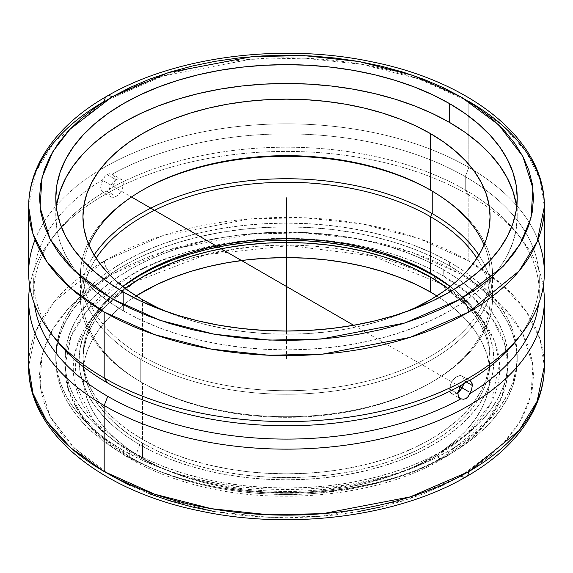 <?xml version="1.0" encoding="UTF-8"?>
<svg xmlns="http://www.w3.org/2000/svg" width="573" height="573" viewBox="0 0 573 573"><rect width="100%" height="100%" fill="white"/><g stroke="black" fill="none" stroke-linecap="round" stroke-linejoin="round"><path stroke-width="0.43" stroke-dasharray="2.87 2.15" d="M28.65 206.717L35.877 171.721L53.969 142.383L104.565 101.22A10.858 6.253 60.1 0 1 106.814 96.25M111.721 475.905L95.462 465.534L81.044 454.289L68.602 442.292L58.26 429.643L50.109 416.471L44.228 402.898L40.683 389.06L39.508 375.093L40.704 361.119L44.264 347.288L50.159 333.715L58.324 320.551L68.688 307.902L81.144 295.904L95.576 284.674L112.1 274.166A10.858 6.26 60.1 0 1 104.436 260.858L53.919 302L35.863 331.316L28.65 366.276A257.85 148.865 0 0 1 104.436 260.858A10.858 6.26 -119.9 0 0 112.1 274.166L130.078 264.783L149.56 256.468L170.353 249.291L192.27 243.332L215.09 238.633L238.597 235.252L262.57 233.211L286.772 232.545L310.967 233.247L334.926 235.31L358.426 238.726L381.224 243.446L403.12 249.441L423.891 256.64L443.337 264.984L461.279 274.381L477.538 284.752L491.956 295.997L504.398 307.995L514.74 320.644L522.891 333.815L528.772 347.388L532.317 361.226L533.492 375.193L532.296 389.167L528.736 402.998L522.841 416.571L514.676 429.736L504.312 442.385L491.856 454.375L477.424 465.613L460.9 476.12L404.996 500.258L321.217 516.33L269.589 517.412L214.481 511.546L160.168 497.679L111.85 475.977L74.254 448.072L50.223 416.7L40.081 384.855L41.979 355.016L52.96 328.723L69.913 306.598L112.1 274.166L168.004 250.029L251.783 233.956L303.411 232.874L358.519 238.74L412.832 252.607L461.15 274.309L498.746 302.215L522.777 333.586L532.919 365.431L531.021 395.27L520.04 421.563L503.087 443.688L461.15 475.977L442.922 485.503L423.44 493.819L402.647 500.995L380.73 506.955M466.315 476.664A10.858 6.26 60.1 0 1 460.9 476.12M129.763 456.917C182.35 487.995 260.135 498.66 317.85 493.117C376.289 485.918 418.089 473.857 443.237 456.917A4.527 2.614 60 0 1 442.148 459.066A4.527 2.614 60 0 1 437.271 455.32C413.076 471.608 372.873 483.218 316.654 490.137C261.138 495.473 186.318 485.209 135.729 455.32L94.001 421.205L74.877 383.294L76.281 347.696L91.859 318.015L135.729 281.228A4.527 2.614 60 0 1 135.078 281.773A4.527 2.614 60 0 1 131.647 280.39A4.527 2.614 60 0 1 129.763 275.935L86.48 311.275L71.016 336.43L64.842 366.426L68.538 389.712L80.399 413.534L100.97 436.454L129.763 456.917L129.763 450.564A221.658 127.972 180 0 1 64.842 360.073A221.658 127.972 180 0 1 201.675 241.842A221.658 127.972 180 0 1 443.237 269.582L443.237 275.935A221.658 127.972 0 0 0 129.763 275.935A221.658 127.972 0 0 0 64.842 366.426A221.658 127.972 0 0 0 129.763 456.917A221.658 127.972 0 0 0 443.237 456.917L486.52 421.578L501.984 396.423L508.158 366.426L504.462 343.141L492.601 319.319L472.03 296.399L443.237 275.935C390.65 244.857 312.865 234.192 255.15 239.736C196.711 246.934 154.911 258.996 129.763 275.935A4.527 2.614 -120 0 0 131.647 280.39A4.527 2.614 -120 0 0 135.078 281.773A4.527 2.614 -120 0 0 135.729 281.228C159.924 264.934 200.127 253.33 256.346 246.411C311.862 241.075 386.682 251.332 437.271 281.228L433.167 275.391L437.271 281.228L481.141 318.015A213.22 123.102 0 0 0 439.269 282.396A213.22 123.102 0 0 0 437.271 281.228A213.22 123.102 0 0 0 135.729 281.228A213.22 123.102 0 0 0 133.731 282.396A213.22 123.102 0 0 0 91.859 318.015A213.22 123.102 0 0 0 135.729 455.32A213.22 123.102 0 0 0 437.271 455.32A213.22 123.102 0 0 0 481.141 318.015L494.227 340.512L499.506 362.795L491.176 402.762L467.224 433.596L437.271 455.32A4.527 2.614 -120 0 0 442.148 459.066A4.527 2.614 -120 0 0 443.237 456.917A221.658 127.972 0 0 0 508.158 366.426A221.658 127.972 0 0 0 443.237 275.935L443.237 269.582A221.658 127.972 180 0 1 508.158 360.073A221.658 127.972 180 0 1 371.325 478.305A221.658 127.972 180 0 1 129.763 450.564L129.763 456.917M489.965 279.474L478.326 290.69L464.839 301.19L449.633 310.874L432.859 319.648L414.673 327.441L395.255 334.159L374.785 339.746L353.469 344.151L331.509 347.324L309.112 349.244L286.5 349.888L263.888 349.244L241.491 347.324L219.531 344.151L198.215 339.746L177.745 334.159L158.327 327.441L140.141 319.648L123.367 310.874L123.367 292.037L123.367 310.874L108.161 301.19L94.674 290.69L83.035 279.474L73.351 267.663L65.723 255.35L60.222 242.673L56.906 229.744L55.789 216.687A230.711 133.201 0 0 0 123.367 310.874A230.711 133.201 0 0 0 374.785 339.746A230.711 133.201 0 0 0 517.211 216.687L516.094 229.744L512.778 242.673L507.277 255.35L499.649 267.663L492.988 276.1M56.369 207.268A230.711 133.201 0 0 0 55.789 216.687L56.906 203.63M468.829 167.445L468.829 101.45L468.829 167.445A257.85 148.865 180 0 1 473.448 170.181A257.85 148.865 0 0 0 468.829 167.445L465.255 176.642L468.829 167.445A257.85 148.865 0 0 0 99.552 170.181A257.85 148.865 180 0 1 468.829 167.445M544.35 272.712A257.85 148.865 0 0 0 473.448 170.181A257.85 148.865 180 0 1 537.94 239.715M142.555 356.306L142.555 299.794L142.555 356.306A203.565 117.529 180 0 1 88.908 244.943A203.565 117.529 0 0 0 82.935 273.199A203.565 117.529 0 0 0 142.555 356.306L140.772 359.393L142.555 356.306A203.565 117.529 0 0 0 364.399 381.783A203.565 117.529 0 0 0 490.065 273.199A203.565 117.529 0 0 0 484.092 244.943A203.565 117.529 180 0 1 386.603 375.537A203.565 117.529 180 0 1 142.555 356.306M113.354 174.822L112.115 174.178A252.8 145.95 180 0 1 465.255 176.642A252.8 145.95 180 0 1 484.328 188.975A252.8 145.95 180 0 1 539.3 279.846A252.8 145.95 180 0 1 519.51 336.458A252.8 145.95 0 0 0 484.328 188.975A252.8 145.95 0 0 0 465.255 176.642L465.255 189.942A252.8 145.95 0 0 0 112.115 187.478L114.299 183.353L115.087 179.213L114.292 175.925L112.902 174.521L121.161 179.285A10.178 5.873 -60 0 1 122.722 187.443A10.178 5.873 -60 0 1 116.068 196.41L106.915 191.124L112.115 187.478L114.299 183.353L115.087 179.213L114.887 177.415L113.354 174.822L109.457 173.741L106.915 174.5L116.068 179.793A10.178 5.873 -60 0 1 121.161 179.285L118.826 178.833L116.068 179.793L113.318 182.013L110.983 185.165L109.422 188.761L108.877 192.256L109.422 195.121L110.983 196.919L113.318 197.37L116.068 196.41L118.826 194.19L121.161 191.038L122.722 187.443L123.267 183.947L122.722 181.082L121.161 179.285M432.228 191.124A206.087 118.983 0 0 0 431.333 190.608A206.087 118.983 180 0 1 432.228 191.124L432.228 191.124A206.087 118.983 180 0 1 492.587 275.262A206.087 118.983 180 0 1 365.366 385.192A206.087 118.983 180 0 1 140.772 359.393A206.087 118.983 180 0 1 80.413 275.262A206.087 118.983 180 0 1 141.667 190.608A206.087 118.983 0 0 0 140.772 191.124A206.087 118.983 0 0 0 140.772 359.393L140.772 381.869L140.772 359.393A206.087 118.983 0 0 0 432.228 359.4A206.087 118.983 0 0 0 432.228 191.124L430.445 190.1M458.336 392.233L454.174 394.16L451.839 393.708L450.278 391.911L449.733 389.046A10.178 5.873 120 0 1 454.174 378.803A10.178 5.873 120 0 1 462.017 376.081A10.178 5.873 120 0 1 464.123 380.737L466.085 381.869L464.123 380.737L463.815 383.316A10.178 5.873 120 0 0 464.123 380.737L462.912 376.819L460.928 375.673L459.682 375.623L455.521 377.55L452.928 380.293L450.944 383.731L449.733 389.046L457.913 393.773L449.733 389.046A10.178 5.873 120 0 0 451.839 393.708A10.178 5.873 120 0 0 457.999 392.491M94.101 255.085A206.087 118.983 0 0 0 80.413 297.731A206.087 118.983 0 0 0 140.772 381.869L140.772 381.869A206.087 118.983 180 0 1 94.101 255.085M465.255 189.942A252.8 145.95 180 0 1 517.276 233.562A252.8 145.95 180 0 1 538.606 303.948A252.8 145.95 0 0 0 539.3 293.147A252.8 145.95 0 0 0 465.255 189.942L468.829 195.021L465.255 189.942L465.255 176.642A252.8 145.95 0 0 0 112.115 174.178L108.147 173.97L104.838 176.405L101.421 183.367L100.69 187.536L101.421 190.795L103.477 192.464L106.915 191.124L112.115 187.478A252.8 145.95 180 0 1 465.255 189.942M543.24 286.5A257.85 148.865 0 0 0 521.881 239.507A257.85 148.865 0 0 0 489.578 208.551A257.85 148.865 0 0 0 468.829 195.021A257.85 148.865 180 0 1 489.578 208.551A257.85 148.865 180 0 1 543.24 286.5M96.085 258.244A203.565 117.529 0 0 0 142.555 382.9L140.772 381.869L142.555 382.9A203.565 117.529 180 0 1 82.935 299.794A203.565 117.529 180 0 1 96.085 258.244M468.829 261.016L468.829 195.021L468.829 261.016L418.383 238.354L361.685 223.878L304.156 217.761L250.258 218.886L162.796 235.661L104.436 260.858A257.85 148.865 0 0 1 468.829 261.016A257.85 148.865 0 0 1 544.35 366.276L540.045 339.18L526.243 311.476L502.313 284.81L468.829 261.016M142.555 439.412L142.555 382.9L142.555 439.412L157.36 447.155L173.404 454.024L190.537 459.954L208.601 464.889L227.409 468.771L246.784 471.572L266.545 473.269L286.5 473.835L306.455 473.269L326.216 471.572L345.591 468.771L364.399 464.889L382.463 459.954L399.596 454.024L415.64 447.155L430.445 439.412L443.86 430.867L455.757 421.599L466.028 411.708L474.573 401.279L481.299 390.421L486.155 379.233L489.084 367.823L490.065 356.306L489.084 344.788L486.155 333.379L481.299 322.191L474.573 311.332L466.028 300.904L455.757 291.012L450.263 286.5A203.565 117.529 0 0 1 490.065 356.306A203.565 117.529 0 0 1 364.399 464.889A203.565 117.529 0 0 1 142.555 439.412A203.565 117.529 0 0 1 82.935 356.306L83.916 367.823L86.845 379.233L91.701 390.421L98.427 401.279L106.972 411.708L117.243 421.599L129.14 430.867L142.555 439.412M122.737 286.5A203.565 117.529 0 0 0 82.935 356.306L83.916 344.788L86.845 333.379L91.701 322.191L98.427 311.332L106.972 300.904L117.243 291.012L122.737 286.5M123.367 450.493A230.711 133.201 180 0 1 55.789 356.306A230.711 133.201 180 0 1 198.215 233.247A230.711 133.201 180 0 1 449.633 262.119L449.633 265.886A230.711 133.201 0 0 0 198.215 237.014A230.711 133.201 0 0 0 55.789 360.073A230.711 133.201 0 0 0 123.367 454.26L123.367 450.493L123.367 454.26L108.161 444.576L94.674 434.076L83.035 422.86L73.351 411.049L65.723 398.736L60.222 386.059L56.906 373.13L55.789 360.073L56.906 347.016L60.222 334.088L65.723 321.41L73.351 309.098L83.035 297.287L94.674 286.07L108.161 275.57L123.367 265.886L140.141 257.112L158.327 249.319L177.745 242.601L198.215 237.014L219.531 232.609L241.491 229.436L263.888 227.517L286.5 226.872L309.112 227.517L331.509 229.436L353.469 232.609L374.785 237.014L395.255 242.601L414.673 249.319L432.859 257.112L449.633 265.886L464.839 275.57L478.326 286.07L489.965 297.287L499.649 309.098L507.277 321.41L512.778 334.088L516.094 347.016L517.211 360.073L516.094 373.13L512.778 386.059L507.277 398.736L499.649 411.049L489.965 422.86L478.326 434.076L464.839 444.576L449.633 454.26L432.859 463.034L414.673 470.82L395.255 477.545L374.785 483.132L353.469 487.537L331.509 490.71L309.112 492.63L286.5 493.274L263.888 492.63L241.491 490.71L219.531 487.537L198.215 483.132L177.745 477.545L158.327 470.82L140.141 463.034L123.367 454.26A230.711 133.201 0 0 0 374.785 483.132A230.711 133.201 0 0 0 517.211 360.073A230.711 133.201 0 0 0 449.633 265.886L449.633 262.119A230.711 133.201 180 0 1 517.211 356.306A230.711 133.201 180 0 1 374.785 479.365A230.711 133.201 180 0 1 123.367 450.493L108.161 440.809L94.674 430.309L83.035 419.092L73.351 407.281L65.723 394.969L60.222 382.291L56.906 369.363L55.789 356.306L56.906 343.248L60.222 330.32L65.723 317.643L73.351 305.33L83.035 293.519L94.674 282.303L108.161 271.803L123.367 262.119L140.141 253.345L158.327 245.552L177.745 238.834L198.215 233.247L219.531 228.842L241.491 225.669L263.888 223.749L286.5 223.105L309.112 223.749L331.509 225.669L353.469 228.842L374.785 233.247L395.255 238.834L414.673 245.552L432.859 253.345L449.633 262.119L464.839 271.803L478.326 282.303L489.965 293.519L499.649 305.33L507.277 317.643L512.778 330.32L516.094 343.248L517.211 356.306L516.094 369.363L512.778 382.291L507.277 394.969L499.649 407.281L489.965 419.092L478.326 430.309L464.839 440.809L449.633 450.493L432.859 459.267L414.673 467.052L395.255 473.778L374.785 479.365L353.469 483.77L331.509 486.943L309.112 488.862L286.5 489.507L263.888 488.862L241.491 486.943L219.531 483.77L198.215 479.365L177.745 473.778L158.327 467.052L140.141 459.267L123.367 450.493M142.555 443.18A203.565 117.529 180 0 1 82.935 360.073A203.565 117.529 180 0 1 125.193 288.384L117.243 294.78L106.972 304.671L98.427 315.1L91.701 325.958L86.845 337.146L83.916 348.556L82.935 360.073L83.916 371.591L86.845 383L91.701 394.188L98.427 405.047L106.972 415.475L117.243 425.367L129.14 434.635L142.555 443.18L157.36 450.922L173.404 457.791L190.537 463.722L208.601 468.657L227.409 472.539L246.784 475.339L266.545 477.037L286.5 477.603L306.455 477.037L326.216 475.339L345.591 472.539L364.399 468.657L382.463 463.722L399.596 457.791L415.64 450.922L430.445 443.18L443.86 434.635L455.757 425.367L466.028 415.475L474.573 405.047L481.299 394.188L486.155 383L489.084 371.591L490.065 360.073L489.084 348.556L486.155 337.146L481.299 325.958L474.573 315.1L466.028 304.671L455.757 294.78L447.807 288.384A203.565 117.529 180 0 1 490.065 360.073A203.565 117.529 180 0 1 364.399 468.657A203.565 117.529 180 0 1 142.555 443.18L142.555 458.25L142.555 443.18M136.145 295.919A203.565 117.529 0 0 0 82.935 375.143A203.565 117.529 0 0 0 142.555 458.25A203.565 117.529 0 0 0 364.399 483.727A203.565 117.529 0 0 0 490.065 375.143A203.565 117.529 0 0 0 436.855 295.919L443.86 300.581L455.757 309.85L466.028 319.741L474.573 330.17L481.299 341.028L486.155 352.216L489.084 363.626L490.065 375.143L489.084 386.66L486.155 398.07L481.299 409.258L474.573 420.116L466.028 430.545L455.757 440.436L443.86 449.705L430.445 458.25L415.64 465.992L399.596 472.861L382.463 478.792L364.399 483.727L345.591 487.609L326.216 490.409L306.455 492.107L286.5 492.673L266.545 492.107L246.784 490.409L227.409 487.609L208.601 483.727L190.537 478.792L173.404 472.861L157.36 465.992L142.555 458.25L129.14 449.705L117.243 440.436L106.972 430.545L98.427 420.116L91.701 409.258L86.845 398.07L83.916 386.66L82.935 375.143L83.916 363.626L86.845 352.216L91.701 341.028L98.427 330.17L106.972 319.741L117.243 309.85L129.14 300.581L136.145 295.919M139.833 444.748L135.729 455.32L139.833 444.748A207.419 119.757 180 0 1 97.152 311.182A207.419 119.757 180 0 1 122.787 286.536L114.034 293.541L103.57 303.618L94.867 314.248L88.013 325.314L83.064 336.709L80.077 348.334L79.081 360.073L80.077 371.813L83.064 383.437L88.013 394.833L94.867 405.899L103.57 416.528L114.034 426.606L126.16 436.046L139.833 444.748A207.419 119.757 180 0 0 404.123 458.708A207.419 119.757 180 0 0 475.848 311.182A207.419 119.757 180 0 0 450.213 286.536L458.966 293.541L469.43 303.618L478.133 314.248L484.987 325.314L489.936 336.709L492.923 348.334L493.919 360.073L492.923 371.813L489.936 383.437L484.987 394.833L478.133 405.899L469.43 416.528L458.966 426.606L446.84 436.046L433.167 444.748L418.089 452.641L401.737 459.646L384.275 465.684L365.875 470.712L346.708 474.673L326.968 477.524L306.834 479.25L286.5 479.823L266.166 479.25L246.032 477.524L226.292 474.673L207.125 470.712L188.725 465.684L171.263 459.646L154.911 452.641L139.833 444.748M129.763 450.564L145.879 459.002L163.355 466.479L182.013 472.94L201.675 478.305L222.152 482.538L243.253 485.589L264.776 487.43L286.5 488.046L308.224 487.43L329.747 485.589L350.848 482.538L371.325 478.305L390.987 472.94L409.645 466.479L427.121 459.002L443.237 450.564L457.848 441.26L470.805 431.175L481.986 420.403L491.29 409.043L498.617 397.225L503.903 385.042L507.091 372.615L508.158 360.073L507.091 347.532L503.903 335.105L498.617 322.921L491.29 311.096L481.986 299.743L470.805 288.971L457.848 278.886L443.237 269.582L427.121 261.145L409.645 253.667L390.987 247.207L371.325 241.842L350.848 237.609L329.747 234.558L308.224 232.717L286.5 232.101L264.776 232.717L243.253 234.558L222.152 237.609L201.675 241.842L182.013 247.207L163.355 253.667L145.879 261.145L129.763 269.582L115.152 278.886L102.195 288.971L91.014 299.743L81.71 311.096L74.383 322.921L69.097 335.105L65.909 347.532L64.842 360.073L65.909 372.615L69.097 385.042L74.383 397.225L81.71 409.043L91.014 420.403L102.195 431.175L115.152 441.26L129.763 450.564M357.91 511.653L334.403 515.034L310.43 517.075L286.228 517.741L262.033 517.039L238.074 514.977L214.574 511.56M149.109 493.647L129.663 485.302M476.915 258.244A203.565 117.529 180 0 1 490.065 299.794A203.565 117.529 180 0 1 364.399 408.377A203.565 117.529 180 0 1 142.555 382.9A203.565 117.529 0 0 0 430.445 382.9A203.565 117.529 0 0 0 476.915 258.244M29.76 286.5A257.85 148.865 180 0 1 83.422 208.551A257.85 148.865 180 0 1 468.829 195.021A257.85 148.865 0 0 0 83.422 208.551A257.85 148.865 0 0 0 51.119 239.507A257.85 148.865 0 0 0 29.76 286.5M478.899 255.085A206.087 118.983 180 0 1 432.228 381.869A206.087 118.983 180 0 1 140.772 381.869A206.087 118.983 0 0 0 365.366 407.661A206.087 118.983 0 0 0 492.587 297.731A206.087 118.983 0 0 0 478.899 255.085M34.394 303.948A252.8 145.95 180 0 1 55.724 233.562A252.8 145.95 180 0 1 103.477 192.464A252.8 145.95 0 0 0 33.7 293.147A252.8 145.95 0 0 0 34.394 303.948M53.49 336.458A252.8 145.95 180 0 1 33.7 279.846A252.8 145.95 180 0 1 88.672 188.975A252.8 145.95 180 0 1 103.477 179.17L101.421 183.367L100.69 187.536L101.421 190.795L102.725 192.148L110.983 196.919A10.178 5.873 -60 0 1 109.422 188.761A10.178 5.873 -60 0 1 116.068 179.793L106.915 174.5L104.838 176.405L103.477 179.17A252.8 145.95 0 0 0 88.672 188.975A252.8 145.95 0 0 0 55.724 339.431M471.579 382.205L472.123 383.666M468.162 380.844L469.523 380.529M102.302 191.855L103.477 192.464L106.915 191.124L116.068 196.41A10.178 5.873 -60 0 1 110.983 196.919M35.06 239.715A257.85 148.865 180 0 1 99.552 170.181A257.85 148.865 0 0 0 28.65 272.712M406.658 311.554A203.565 117.529 180 0 1 166.342 311.554L190.537 320.336L208.601 325.271L227.409 329.153L246.784 331.96L266.545 333.651L286.5 334.217L306.455 333.651L326.216 331.96L345.591 329.153L364.399 325.271L382.463 320.336L406.665 311.554M468.829 101.45L418.405 78.802L361.735 64.326L304.234 58.202L250.365 59.313L162.925 76.059L104.565 101.22A257.85 148.865 180 0 1 468.829 101.45L502.306 125.243L526.236 151.902L540.045 179.614L544.35 206.717M516.094 203.63L517.211 216.687A230.711 133.201 0 0 0 516.631 207.268M286.5 331.051L286.5 360.073M104.171 181.233L131.504 197.012M353.67 325.278L460.098 386.725M508.158 360.073L508.158 366.426C506.998 402.912 485.045 433.768 442.299 458.987C375.315 498.839 262.907 507.914 179.836 480.375C110.603 458.694 64.262 413.95 64.842 366.426L64.842 360.073M97.152 311.182L91.859 318.015L131.253 284.05L135.221 281.701L205.829 254.684L289.365 245.595L372.436 255.966L441.74 284.05L481.141 318.015L475.848 311.182M55.789 197.85L55.789 216.687M82.935 216.687L82.935 273.199M142.555 190.1L140.772 191.124M451.839 393.708L460.098 398.471M80.413 297.731L80.413 275.262M517.276 233.562L521.881 239.507M142.555 382.9L140.772 381.869M82.935 299.794L82.935 356.306M55.789 356.306L55.789 360.073M82.935 360.073L82.935 375.143M490.065 360.073L490.065 375.143M517.211 356.306L517.211 360.073M490.065 299.794L490.065 356.306M430.445 382.9L432.228 381.869M51.119 239.507L55.724 233.562M492.587 297.731L492.587 275.262M33.7 279.846L33.7 293.147M539.3 293.147L539.3 279.846M462.017 376.081L470.275 380.844M490.065 216.687L490.065 273.199M517.211 197.85L517.211 216.687"/><path stroke-width="0.86" d="M468.829 101.45A257.85 148.865 180 0 1 544.35 206.717L537.123 241.713L519.031 271.05L468.435 312.206A10.858 6.253 -119.9 0 0 460.778 298.898L442.793 308.267L423.311 316.575L402.504 323.745L380.594 329.697L357.767 334.388L334.26 337.762L310.294 339.789L286.099 340.448L261.911 339.739L237.96 337.669L214.467 334.252L191.676 329.525L169.787 323.53L149.03 316.325L129.591 307.98L111.663 298.576L95.412 288.205L81.001 276.967L68.567 264.962L58.231 252.313L50.087 239.142L44.221 225.576L40.683 211.745L39.508 197.771L40.704 183.804L44.271 169.973L50.166 156.408L58.331 143.243L68.696 130.601L81.151 118.611L95.584 107.38L111.85 97.016L69.942 129.276L52.988 151.387L41.994 177.651L40.067 207.469L50.166 239.292L74.132 270.664L111.663 298.576L159.931 320.307L214.209 334.209L269.317 340.104L320.959 339.058L404.803 323.029L460.778 298.898A10.858 6.253 60.1 0 1 468.435 312.206L410.075 337.375L322.635 354.114L268.766 355.231L211.265 349.107L154.595 334.632L104.171 311.984L70.694 288.183L46.764 261.524L32.955 233.813L28.65 206.717A257.85 148.865 180 0 1 104.565 101.22A10.858 6.253 -119.9 0 1 106.814 96.25A10.858 6.253 60.1 0 1 112.222 96.801L111.85 97.016L112.222 96.801A10.858 6.253 -119.9 0 0 106.814 96.25C75.342 114.364 52.967 136.259 39.68 161.93C32.375 176.405 28.693 191.332 28.65 206.717A257.85 148.865 180 0 0 104.171 311.984L104.171 377.972A257.85 148.865 0 0 0 385.178 410.247A257.85 148.865 0 0 0 544.35 272.712L544.35 206.717A257.85 148.865 180 0 1 468.435 312.206A257.85 148.865 180 0 1 104.171 311.984L104.171 377.972L107.745 383.05A252.8 145.95 0 0 0 460.885 385.514L466.093 381.869L469.523 380.529A252.8 145.95 0 0 0 517.276 339.431A252.8 145.95 0 0 0 519.51 336.458A252.8 145.95 180 0 1 469.523 380.529L471.579 382.205L472.31 385.464L471.579 389.633L468.162 396.588L466.085 398.493L463.543 399.252L460.885 398.815L458.701 397.068L457.913 393.773L458.114 391.76L460.885 385.514A252.8 145.95 180 0 1 107.745 383.05A252.8 145.95 180 0 1 53.49 336.458M472.123 383.666L472.31 385.464L466.085 381.869L472.31 385.464L471.579 389.633L469.523 393.83A252.8 145.95 0 0 0 538.606 303.948A252.8 145.95 180 0 1 469.523 393.83L468.162 396.588L466.085 398.493L463.543 399.252L460.885 398.815A252.8 145.95 180 0 1 107.745 396.351L104.171 405.548L104.171 471.543A257.85 148.865 0 0 1 28.65 366.276L32.955 393.372L46.757 421.083L70.687 447.749L104.171 471.543L154.617 494.198L211.315 508.681L268.844 514.798L322.742 513.666L410.204 496.898L468.564 471.694A10.858 6.26 60.1 0 1 466.315 476.664A10.858 6.26 -119.9 0 0 468.564 471.694A257.85 148.865 0 0 0 544.35 366.276L544.35 300.288A257.85 148.865 180 0 1 385.178 437.822A257.85 148.865 180 0 1 104.171 405.548A257.85 148.865 0 0 0 396.115 435.029A257.85 148.865 0 0 0 543.24 286.5A257.85 148.865 180 0 1 544.35 300.288M56.906 203.63L60.222 190.702L65.723 178.024L73.351 165.719L83.035 153.901L94.674 142.684L108.161 132.191L123.367 122.5L140.141 113.726L158.327 105.941L177.745 99.215L198.215 93.628L219.531 89.223L241.491 86.05L263.888 84.131L286.5 83.493L309.112 84.131L331.509 86.05L353.469 89.223L374.785 93.628L395.255 99.215L414.673 105.941L432.859 113.726L449.633 122.5L449.633 103.663A230.711 133.201 180 0 1 517.211 197.85A230.711 133.201 180 0 1 374.785 320.909A230.711 133.201 180 0 1 123.367 292.037A230.711 133.201 180 0 1 55.789 197.85A230.711 133.201 180 0 1 198.215 74.791A230.711 133.201 180 0 1 449.633 103.663L449.633 122.5A230.711 133.201 0 0 0 205.807 91.902A230.711 133.201 0 0 0 56.369 207.268M142.555 299.794A203.565 117.529 180 0 1 82.935 216.687A203.565 117.529 180 0 1 208.601 108.104A203.565 117.529 180 0 1 430.445 133.581L430.445 190.093A203.565 117.529 0 0 0 231.95 159.974A203.565 117.529 0 0 0 88.908 244.943A203.565 117.529 180 0 1 142.555 190.1A203.565 117.529 180 0 1 430.445 190.093L430.445 190.1A203.565 117.529 180 0 1 430.445 190.1A203.565 117.529 180 0 1 484.092 244.943A203.565 117.529 0 0 0 430.445 190.093L430.445 133.581A203.565 117.529 180 0 1 490.065 216.687A203.565 117.529 180 0 1 406.658 311.554L415.64 307.536L430.445 299.794L443.86 291.249L455.757 281.98L466.028 272.089L474.573 261.66L481.299 250.802L486.155 239.614L489.084 228.204L490.065 216.687L489.084 205.17L486.155 193.76L481.299 182.572L474.573 171.714L466.028 161.285L455.757 151.394L443.86 142.133L430.445 133.581L415.64 125.838L399.596 118.969L382.463 113.039L364.399 108.104L345.591 104.222L326.216 101.421L306.455 99.723L286.5 99.158L266.545 99.723L246.784 101.421L227.409 104.222L208.601 108.104L190.537 113.039L173.404 118.969L157.36 125.838L142.555 133.581L129.14 142.133L117.243 151.394L106.972 161.285L98.427 171.714L91.701 182.572L86.845 193.76L83.916 205.17L82.935 216.687L83.916 228.204L86.845 239.614L91.701 250.802L98.427 261.66L106.972 272.089L117.243 281.98L129.14 291.249L142.555 299.794L157.36 307.536L166.335 311.554A203.565 117.529 180 0 1 142.555 299.794M537.94 239.715A257.85 148.865 180 0 1 521.881 333.486A257.85 148.865 180 0 1 104.171 377.972A257.85 148.865 180 0 1 51.119 333.486A257.85 148.865 180 0 1 35.06 239.715M431.333 190.608A206.087 118.983 0 0 0 141.667 190.608A206.087 118.983 180 0 1 431.333 190.608M457.999 392.491A10.178 5.873 120 0 0 463.815 383.316L462.017 387.828L457.999 392.491M460.062 398.457L458.701 397.068L457.913 393.773L459.646 387.513L460.885 385.514L468.162 380.844M432.228 213.6A206.087 118.983 0 0 0 94.101 255.085A206.087 118.983 180 0 1 432.228 213.6L430.445 216.687A203.565 117.529 0 0 0 96.085 258.244A203.565 117.529 180 0 1 430.445 216.687L430.445 273.199A203.565 117.529 0 0 0 122.737 286.5L129.14 281.744L142.555 273.199L157.36 265.457L173.404 258.588L190.537 252.657L208.601 247.722L227.409 243.84L246.784 241.04L266.545 239.342L286.5 238.776L306.455 239.342L326.216 241.04L345.591 243.84L364.399 247.722L382.463 252.657L399.596 258.588L415.64 265.457L430.445 273.199L430.445 216.687A203.565 117.529 180 0 1 476.915 258.244A203.565 117.529 0 0 0 430.445 216.687L432.228 213.6A206.087 118.983 180 0 1 478.899 255.085A206.087 118.983 0 0 0 432.228 213.6L432.228 191.138L432.228 213.6M459.639 398.163L460.885 398.815A252.8 145.95 0 0 1 107.745 396.351A252.8 145.95 180 0 1 34.394 303.948A252.8 145.95 0 0 0 107.745 396.351L104.171 405.548A257.85 148.865 180 0 1 28.65 300.288A257.85 148.865 180 0 1 29.76 286.5A257.85 148.865 0 0 0 104.171 405.548L104.171 471.543A257.85 148.865 0 0 0 468.564 471.694L519.081 430.552L537.137 401.243L544.35 366.276C544.3 381.912 540.511 397.068 532.976 411.751C519.647 437.099 497.428 458.737 466.315 476.664A10.858 6.26 -119.9 0 1 460.9 476.12M125.193 288.384A203.565 117.529 180 0 1 430.445 276.967L430.445 292.037A203.565 117.529 0 0 0 136.145 295.919L157.36 284.294L173.404 277.425L190.537 271.495L208.601 266.56L227.409 262.678L246.784 259.877L266.545 258.179L286.5 257.614L306.455 258.179L326.216 259.877L345.591 262.678L364.399 266.56L382.463 271.495L399.596 277.425L415.64 284.294L430.445 292.037L430.445 276.967L415.64 269.224L399.596 262.355L382.463 256.425L364.399 251.49L345.591 247.608L326.216 244.807L306.455 243.11L286.5 242.544L266.545 243.11L246.784 244.807L227.409 247.608L208.601 251.49L190.537 256.425L173.404 262.355L157.36 269.224L142.555 276.967L125.193 288.384M433.167 275.391A207.419 119.757 180 0 1 450.213 286.536L433.167 275.391A207.419 119.757 180 0 0 122.787 286.536L139.833 275.391L154.911 267.505L171.263 260.5L188.725 254.462L207.125 249.434L226.292 245.473L246.032 242.623L266.166 240.896L286.5 240.316L306.834 240.896L326.968 242.623L346.708 245.473L365.875 249.434L384.275 254.462L401.737 260.5L418.089 267.505L433.167 275.391M447.807 288.384L430.445 276.967A203.565 117.529 180 0 1 447.807 288.384M436.855 295.919A203.565 117.529 0 0 0 430.445 292.037L436.855 295.919M380.73 506.955L357.91 511.653M214.574 511.56L191.776 506.84L169.88 500.845L149.109 493.647M129.663 485.302L111.721 475.905M450.263 286.5L443.86 281.744L430.445 273.199A203.565 117.529 0 0 1 450.263 286.5M469.402 380.529L471.579 382.205M470.24 380.823L470.705 381.138M51.119 333.486L55.724 339.431A252.8 145.95 0 0 0 107.745 383.05L104.171 377.972A257.85 148.865 0 0 1 28.65 272.712L28.65 206.717M516.631 207.268A230.711 133.201 0 0 0 449.633 122.5L464.839 132.191L478.326 142.684L489.965 153.901L499.649 165.719L507.277 178.024L512.778 190.702L516.094 203.63M492.988 276.1L489.965 279.474M460.778 298.898L503.058 266.424L520.012 244.32L531.006 218.048L532.933 188.231L522.834 156.408L498.868 125.043L461.337 97.124L413.069 75.4L358.791 61.497L303.683 55.595L252.041 56.648L168.197 72.671L112.222 96.801L130.207 87.433L149.689 79.124L170.496 71.954L192.406 66.002L215.233 61.318L238.74 57.945L262.706 55.91L286.901 55.252L311.089 55.961L335.04 58.031L358.533 61.447L381.324 66.182L403.213 72.177L423.97 79.382L443.409 87.719L461.337 97.124L477.588 107.495L491.999 118.74L504.433 130.737L514.769 143.386L522.913 156.558L528.779 170.124L532.317 183.962L533.492 197.929L532.296 211.895L528.729 225.726L522.834 239.292L514.669 252.457L504.304 265.098L491.849 277.088L477.416 288.319L460.778 298.898M123.367 292.037L140.141 300.811L158.327 308.603L177.745 315.322L198.215 320.909L219.531 325.314L241.491 328.487L263.888 330.406L286.5 331.051L309.112 330.406L331.509 328.487L353.469 325.314L374.785 320.909L395.255 315.322L414.673 308.603L432.859 300.811L449.633 292.037L464.839 282.353L478.326 271.853L489.965 260.636L499.649 248.825L507.277 236.513L512.778 223.835L516.094 210.907L517.211 197.85L516.094 184.793L512.778 171.864L507.277 159.187L499.649 146.881L489.965 135.063L478.326 123.847L464.839 113.354L449.633 103.663L432.859 94.889L414.673 87.103L395.255 80.378L374.785 74.791L353.469 70.386L331.509 67.213L309.112 65.293L286.5 64.656L263.888 65.293L241.491 67.213L219.531 70.386L198.215 74.791L177.745 80.378L158.327 87.103L140.141 94.889L123.367 103.663L108.161 113.354L94.674 123.847L83.035 135.063L73.351 146.881L65.723 159.187L60.222 171.864L56.906 184.793L55.789 197.85L56.906 210.907L60.222 223.835L65.723 236.513L73.351 248.825L83.035 260.636L94.674 271.853L108.161 282.353L123.367 292.037M286.5 197.85L286.5 331.051M131.504 197.012L353.67 325.278M460.098 386.725L468.829 391.76M286.5 299.794L286.5 273.199M28.65 300.288L28.65 366.276C27.833 432.88 101.722 491.512 201.359 511.231C291.413 530.34 398.271 516.61 466.315 476.664M521.881 333.486L517.276 339.431M544.35 206.717C545.167 140.113 471.285 81.481 371.648 61.762C281.651 42.667 174.858 56.369 106.814 96.25"/></g></svg>

